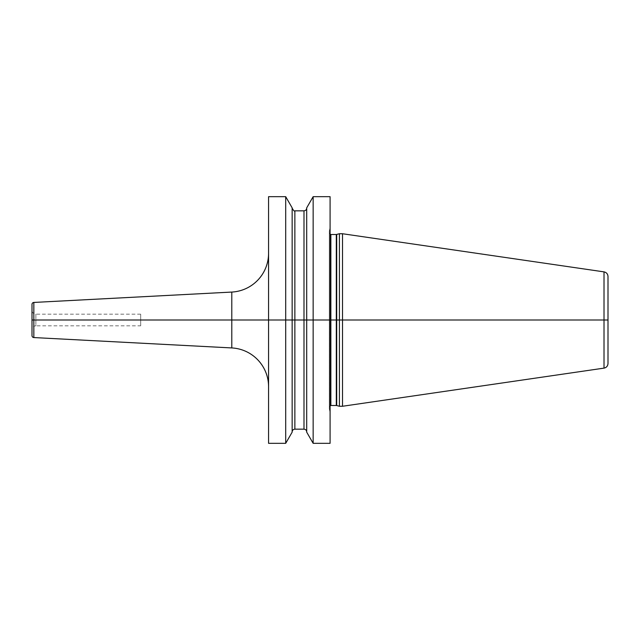 <?xml version="1.0" encoding="UTF-8"?>
<svg xmlns="http://www.w3.org/2000/svg" width="640" height="640" viewBox="0 0 640 640"><rect width="100%" height="100%" fill="white"/><g stroke="black" fill="none" stroke-linecap="round" stroke-linejoin="round"><path stroke-width="0.48" stroke-dasharray="3.2 2.4" d="M330.088 196.672L330.088 412.168L330.088 227.832L330.088 320L268.376 320M313.152 196.672L313.152 443.328M285.704 196.672L285.704 443.328M268.568 196.672L268.568 443.328M306.704 207.84L306.704 431.88L306.704 208.12L306.704 320L330.088 320L329.312 320L329.312 230.936L329.312 409.064L329.312 232.96L329.312 320L342.512 320L342.512 233.736M306.704 432.16L306.704 320L292.184 320M330.088 443.328L330.088 320L329.312 320L330.088 320M339.408 233.736L339.408 406.264M342.512 406.264L342.512 320L608 320L608 276.48M608 363.52L608 320L32 320L292.152 320L292.152 431.88L292.152 208.12L292.152 432.16M268.568 253.304L268.568 386.696L268.568 253.304M32 304.376L32 335.624M32 310.296L32 329.704L32 310.296A3.88 3.88 0 0 0 35.88 314.176L35.88 325.824A3.88 3.88 0 0 0 32 329.704M140.68 314.176L35.88 314.176L35.88 325.824L140.68 325.824L140.68 314.176L140.68 325.824M292.152 207.84L292.152 320M32 320L140.68 320M329.368 320L329.368 409.464L329.368 320M329.312 407.04L330.864 405.488L330.864 234.512L329.312 232.96M336.304 234.512L336.304 405.488M336.704 405.544L336.704 234.456M604.016 368.128L604.016 271.872M231.792 292.064L231.792 347.936M33.84 302.44L33.84 337.56M294.864 429.168L294.864 210.832M303.992 210.832L303.992 429.168M329.312 409.064L330.088 412.168M329.312 230.936L330.088 227.832"/><path stroke-width="0.96" d="M313.152 443.328L313.152 320L306.704 320L306.704 432.16L313.152 443.328L330.088 443.328L330.088 320L339.408 320L339.408 406.264L342.512 406.264L342.512 320L604.016 320L604.016 368.128C606.48 367.576 607.808 366.04 608 363.52L608 320L604.016 320L604.016 271.872C606.48 272.424 607.808 273.96 608 276.48L608 320L339.408 320L339.408 233.736L342.512 233.736L342.512 320L330.088 320L330.088 196.672L313.152 196.672L313.152 320L306.704 320L306.704 207.84L313.152 196.672M285.704 196.672L292.152 207.84L292.152 320L306.704 320L285.704 320L285.704 196.672L268.568 196.672L268.568 320L32 320L268.568 320L268.568 443.328L285.704 443.328L285.704 320L268.568 320L292.152 320L292.152 432.16L285.704 443.328M33.84 302.44L33.84 337.56A1.944 1.944 0 0 1 32 335.624L32 304.376A1.944 1.944 0 0 1 33.84 302.44L231.792 292.064A38.816 38.816 0 0 0 268.568 253.304M33.84 337.56L231.792 347.936A38.816 38.816 0 0 1 268.568 386.696M330.088 320L313.152 320L330.088 320M330.088 234.304L330.864 234.512L330.864 405.488L330.088 405.696M330.864 405.488L336.304 405.488L336.304 234.512L339.408 233.736M336.704 234.456L336.704 405.544L336.304 405.488M231.792 292.064L231.792 347.936M292.152 208.12C293.6 210.736 294.504 211.64 294.864 210.832L294.864 429.168C293.216 429.328 292.312 430.232 292.152 431.88M294.864 429.168L303.992 429.168L303.992 210.832C305.64 210.672 306.544 209.768 306.704 208.12M330.864 234.512L336.304 234.512M336.704 405.544L339.408 406.264M604.016 271.872L342.512 233.736M604.016 368.128L342.512 406.264M294.864 210.832L303.992 210.832M303.992 429.168C305.64 429.328 306.544 430.232 306.704 431.88"/></g></svg>

